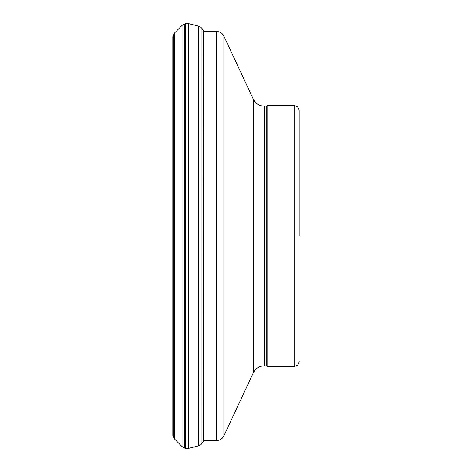 <?xml version="1.0" encoding="UTF-8"?>
<svg xmlns="http://www.w3.org/2000/svg" width="472" height="472" viewBox="0 0 472 472"><rect width="100%" height="100%" fill="white"/><g stroke="black" fill="none" stroke-linecap="round" stroke-linejoin="round"><path stroke-width="0.71" d="M173.147 35.459L174.54 33.034L174.54 438.966L173.147 436.541L173.147 35.459L172.829 36.657L172.829 435.343A2.407 2.366 -138.6 0 0 173.147 436.541L172.905 435.957M174.54 33.034L182.044 25.417L182.044 446.583L174.54 438.966M182.044 25.417L185.649 23.647L185.649 448.353L188.428 448.4L185.649 448.353L182.044 446.583M185.649 23.647L188.428 23.6L188.428 448.4L198.682 445.839L201.096 444.5L203.355 441.273L203.556 31.453M188.428 23.6L198.682 26.161L198.682 445.833M264.214 365.847L266.22 365.847L266.22 106.153L264.214 106.153L264.214 365.847C259.234 366.054 255.6 368.372 253.311 372.797L253.311 99.203C255.6 103.628 259.234 105.946 264.214 106.153M266.22 365.847L267.087 366.349L267.087 105.651L266.22 106.153M299.171 236L299.171 110.666L299.171 236M184.452 23.989L184.452 448.011M198.682 26.161L201.096 27.5L201.096 444.5M201.096 27.5L201.969 28.355L201.969 443.645M267.087 366.349L294.162 366.349L294.162 105.651L267.087 105.651M203.55 440.547L216.607 440.547L216.607 31.453L203.355 31.453M216.607 440.547C219.922 440.411 222.347 438.871 223.875 435.916L223.875 36.084C222.347 33.128 219.922 31.589 216.607 31.453M201.969 28.355L203.355 30.727M294.162 105.651C297.207 105.946 298.876 107.616 299.171 110.666M294.162 366.349C297.207 366.054 298.876 364.384 299.171 361.334M253.311 99.203L223.875 36.084M253.311 372.797L223.875 435.916"/></g></svg>
